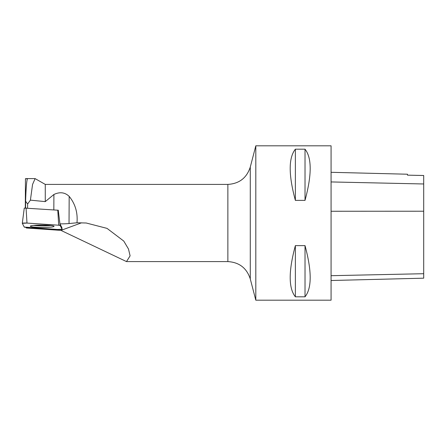 <?xml version="1.0" encoding="UTF-8"?>
<svg xmlns="http://www.w3.org/2000/svg" width="446" height="446" viewBox="0 0 446 446"><rect width="100%" height="100%" fill="white"/><g stroke="black" fill="none" stroke-linecap="round" stroke-linejoin="round"><path stroke-width="0.67" d="M22.311 223.284L24.262 208.076L58.337 210.233M62.083 229.216L60.132 225.47A3.066 0.307 -179.7 0 0 58.699 225.219L26.989 223.072A3.066 0.307 -179.7 0 0 23.894 223.045A3.066 0.307 -179.7 0 0 22.3 223.301A3.066 0.307 -179.7 0 0 22.306 223.323L24.251 227.07A3.066 0.307 -179.7 0 0 25.684 227.321L57.395 229.473A3.066 0.307 -179.7 0 0 60.522 229.495A3.066 0.307 -179.7 0 0 62.083 229.233A3.066 0.307 -179.7 0 0 62.083 229.216L61.888 227.605L59.942 223.859A2.866 0.284 0.3 0 1 59.942 223.859L60.132 225.47M36.176 225.219A11.852 1.187 -179.7 0 0 30.339 226.2A11.852 1.187 -179.7 0 0 36.271 227.265A11.852 1.187 -179.7 0 0 48.207 227.326A11.852 1.187 -179.7 0 0 54.044 226.323A11.852 1.187 -179.7 0 0 48.04 225.269A11.852 1.187 -179.7 0 0 36.176 225.219M27.591 208.087L27.613 204L25.606 201.246L25.573 207.964M227.867 184.404C239.262 183.702 246.733 177.926 250.278 167.072L250.278 278.928C246.733 268.074 239.262 262.298 227.867 261.596L227.867 184.404L45.269 184.404L45.269 201.62L53.91 194.484C59.842 191.691 64.926 192.321 69.175 196.379C75.251 203.833 77.855 212.636 76.991 222.783L86.206 223L107.034 228.38L123.765 241.074L128.476 248.996L130.098 255.831L126.508 261.596L60.957 230.392L26.359 228.001L26.019 227.343M45.269 201.62L30.406 200.143L32.558 184.438L35.123 178.612L45.269 184.404M30.406 200.143L27.613 204M25.606 201.246C26.007 188.675 26.587 181.249 27.351 178.963M25.299 207.964L25.455 178.623L27.368 178.885M69.175 196.379L69.035 223.541A12.349 1.238 0.3 0 1 59.937 223.853L58.27 210.194M69.035 223.541L76.991 222.783M423.7 175.512L407.488 175.155L423.7 175.49L423.7 278.181L331.071 280.506M407.488 175.155L407.488 174.219L331.071 172.301M331.071 223L331.071 300.191L255.809 300.191L255.809 145.809L331.071 145.809L331.071 223M295.369 296.807C288.478 288.177 288.478 271.112 295.369 245.618L305.019 245.618C311.905 271.112 311.905 288.177 305.019 296.807L295.369 296.807L295.369 245.618M295.369 200.382C288.478 174.888 288.478 157.823 295.369 149.193L305.019 149.193C311.905 157.823 311.905 174.888 305.019 200.382L295.369 200.382L295.369 149.193M305.019 200.382L305.019 149.193M305.019 296.807L305.019 245.618M50.811 225.503A11.741 1.176 0.3 0 1 42.203 225.832A11.741 1.176 0.3 0 1 33.584 225.408M24.251 227.07L57.395 229.467L62.083 229.216L60.132 225.475L58.688 225.219L26.989 223.072L22.306 223.323L24.251 227.07M26.069 207.987L26.989 223.072M58.699 225.219L57.779 210.133M81.551 222.81L60.957 230.392M423.7 273.71L331.071 275.695M423.7 211.214L331.071 211.259M423.7 183.975L331.071 181.94M53.91 194.484L53.827 209.865M24.262 208.076L22.3 223.301M227.867 261.596L126.508 261.596M26.308 178.606L35.123 178.606M250.278 278.928L255.809 300.191M250.278 167.072L255.809 145.809"/></g></svg>
